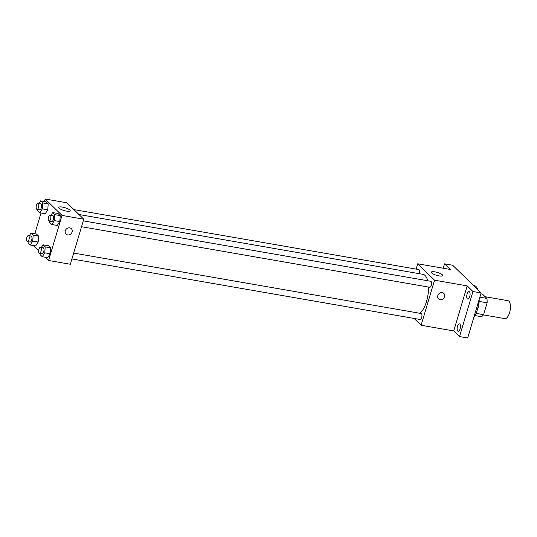 <?xml version="1.0" encoding="UTF-8"?>
<svg xmlns="http://www.w3.org/2000/svg" width="537" height="537" viewBox="0 0 537 537"><rect width="100%" height="100%" fill="white"/><g stroke="black" fill="none" stroke-linecap="round" stroke-linejoin="round"><path stroke-width="0.81" d="M483.421 314.897L504.854 318.622A9.102 3.779 -80.1 0 0 510.137 310.305A9.102 3.779 -80.1 0 0 507.975 300.686L485.153 296.719M480.85 293.813L482.454 294.088L486.884 298.404A11.747 4.88 -80.1 0 1 487.126 302.808L483.595 314.662A11.747 4.88 -80.1 0 1 481.427 316.709L475.003 315.595M479.158 299.485A12.136 5.041 99.9 0 1 477.064 310.668M479.843 297.183L486.884 298.404M476.064 313.353L483.595 314.662M479.138 301.418L487.126 302.808M473.721 317.723A18.204 7.565 -80.1 0 0 479.091 299.706M478.024 289.913A18.204 7.565 -80.1 0 0 474.184 285.577L473.433 285.442M443.226 268.232L444.535 263.828L452.698 265.251L481.112 292.927L467.68 337.988L459.524 336.571L453.731 330.933L421.102 325.254L414.114 318.448M444.535 263.828L450.328 269.467L417.699 263.795L434.54 280.193L467.17 285.872L472.956 291.51L481.112 292.927M434.923 271.87A5.967 1.483 -163.4 0 1 442.71 275.588A5.967 1.483 -163.4 0 1 436.568 275.306A5.967 1.483 -163.4 0 1 431.278 272.185A5.967 1.483 -163.4 0 1 434.923 271.87M472.956 291.51L459.524 336.571M467.358 298.887A3.793 1.577 99.9 0 1 466.962 294.585A3.793 1.577 99.9 0 1 469.063 291.631A3.793 1.577 99.9 0 1 469.459 291.846A3.793 1.577 99.9 0 1 469.855 296.149A3.793 1.577 99.9 0 1 467.761 299.102A3.793 1.577 99.9 0 1 467.358 298.887M457.759 331.107A3.793 1.577 99.9 0 1 457.356 326.805A3.793 1.577 99.9 0 1 459.457 323.851A3.793 1.577 99.9 0 1 459.853 324.066A3.793 1.577 99.9 0 1 460.256 328.369A3.793 1.577 99.9 0 1 458.155 331.322A3.793 1.577 99.9 0 1 457.759 331.107M467.17 285.872L453.731 330.933M419.954 313.306A20.513 8.518 -80.1 0 0 428.492 287.06M427.7 280.764A20.513 8.518 -80.1 0 0 422.914 274.32L78.952 214.505M434.54 280.193L421.102 325.254M416.115 269.111L417.699 263.795M81.53 226.721L429.701 287.268A3.034 1.262 -80.1 0 0 431.466 284.496A3.034 1.262 -80.1 0 0 430.741 281.287L83.275 220.861M71.924 258.941L420.102 319.488A3.034 1.262 -80.1 0 0 421.86 316.716A3.034 1.262 -80.1 0 0 421.136 313.507L73.67 253.081M73.925 209.605L418.706 269.561A3.034 1.262 99.9 0 1 419.236 273.581A3.034 1.262 99.9 0 1 419.209 273.675M443.864 293.45A3.793 3.316 -45.8 0 1 444.616 296.76A3.793 3.316 -45.8 0 1 441.978 299.525A3.793 3.316 -45.8 0 1 438.568 298.887A3.793 3.316 -45.8 0 1 438.836 293.853A3.793 3.316 -45.8 0 1 443.864 293.45A3.793 3.316 -45.8 0 1 444.616 296.76A3.793 3.316 -45.8 0 1 441.978 299.525A3.793 3.316 -45.8 0 1 438.568 298.887M44.43 201.523L45.182 199.012L66.93 202.798L83.772 219.197L70.34 264.258L48.585 260.472L45.289 257.263M38.617 250.766L33.247 245.537M50.948 215.243L52.673 212.585L58.11 213.531L60.238 215.606L59.835 221.566L57.298 225.459L59.835 221.566L54.391 220.62L51.861 224.513L49.733 222.446L49.82 221.204M29.3 235.736L31.025 233.078L36.469 234.025L38.59 236.099L38.187 242.059L35.657 245.953L38.187 242.059L32.75 241.113L30.213 245.006L28.092 242.939L28.172 241.697M45.182 199.012L62.017 215.411L48.585 260.472M34.824 233.743L41.013 212.994M41.342 247.463L43.067 244.805L48.505 245.751L50.632 247.826L50.23 253.786L47.692 257.679L50.23 253.786L44.786 252.84L42.255 256.733L40.127 254.666L40.215 253.424M38.906 203.516L40.631 200.858L46.068 201.805L48.196 203.879L47.793 209.839L45.256 213.733L47.793 209.839L42.356 208.893L39.819 212.786L37.691 210.719L37.778 209.477M62.017 215.411L83.772 219.197M62.406 207.087A5.967 1.483 -163.4 0 1 70.193 210.806A5.967 1.483 -163.4 0 1 64.051 210.524A5.967 1.483 -163.4 0 1 58.761 207.396A5.967 1.483 -163.4 0 1 62.406 207.087M71.34 228.668A3.793 3.316 -45.8 0 1 72.099 231.977A3.793 3.316 -45.8 0 1 69.461 234.743A3.793 3.316 -45.8 0 1 66.051 234.105A3.793 3.316 -45.8 0 1 66.32 229.071A3.793 3.316 -45.8 0 1 71.347 228.668A3.793 3.316 -45.8 0 1 72.099 231.977A3.793 3.316 -45.8 0 1 69.461 234.736A3.793 3.316 -45.8 0 1 66.051 234.105M40.631 200.858L42.759 202.932L42.356 208.893M36.986 209.343L39.704 209.813A3.034 1.262 -80.1 0 0 41.47 207.04A3.034 1.262 -80.1 0 0 40.745 203.838L38.026 203.362A3.034 1.262 -80.1 0 0 36.456 205.329A3.034 1.262 -80.1 0 0 36.986 209.343A3.034 1.262 -80.1 0 0 38.751 206.57A3.034 1.262 -80.1 0 0 38.026 203.362M39.819 212.786L45.256 213.733M46.068 201.805L48.196 203.879L47.793 209.839M42.759 202.932L48.196 203.879M52.673 212.585L54.801 214.659L54.391 220.62M49.028 221.069L51.747 221.539A3.034 1.262 -80.1 0 0 53.512 218.767A3.034 1.262 -80.1 0 0 52.787 215.565L50.069 215.089A3.034 1.262 -80.1 0 0 48.498 217.055A3.034 1.262 -80.1 0 0 49.028 221.069A3.034 1.262 -80.1 0 0 50.787 218.297A3.034 1.262 -80.1 0 0 50.069 215.089M51.861 224.513L57.298 225.459M58.11 213.531L60.238 215.606L59.835 221.566M54.801 214.659L60.238 215.606M31.025 233.078L33.153 235.152L32.75 241.113M27.38 241.563L30.099 242.033A3.034 1.262 -80.1 0 0 31.864 239.26A3.034 1.262 -80.1 0 0 31.139 236.052L28.421 235.582A3.034 1.262 -80.1 0 0 26.85 237.549A3.034 1.262 -80.1 0 0 27.38 241.563A3.034 1.262 -80.1 0 0 29.146 238.79A3.034 1.262 -80.1 0 0 28.421 235.582M30.213 245.006L35.657 245.953M36.469 234.025L38.59 236.099L38.187 242.059M33.153 235.152L38.59 236.099M43.067 244.805L45.195 246.879L44.786 252.84M39.423 253.289L42.141 253.759A3.034 1.262 -80.1 0 0 43.906 250.987A3.034 1.262 -80.1 0 0 43.182 247.779L40.463 247.309A3.034 1.262 -80.1 0 0 38.892 249.275A3.034 1.262 -80.1 0 0 39.423 253.289A3.034 1.262 -80.1 0 0 41.188 250.511A3.034 1.262 -80.1 0 0 40.463 247.309M42.255 256.733L47.692 257.679M48.505 245.751L50.632 247.826L50.23 253.786M45.195 246.879L50.632 247.826"/></g></svg>
